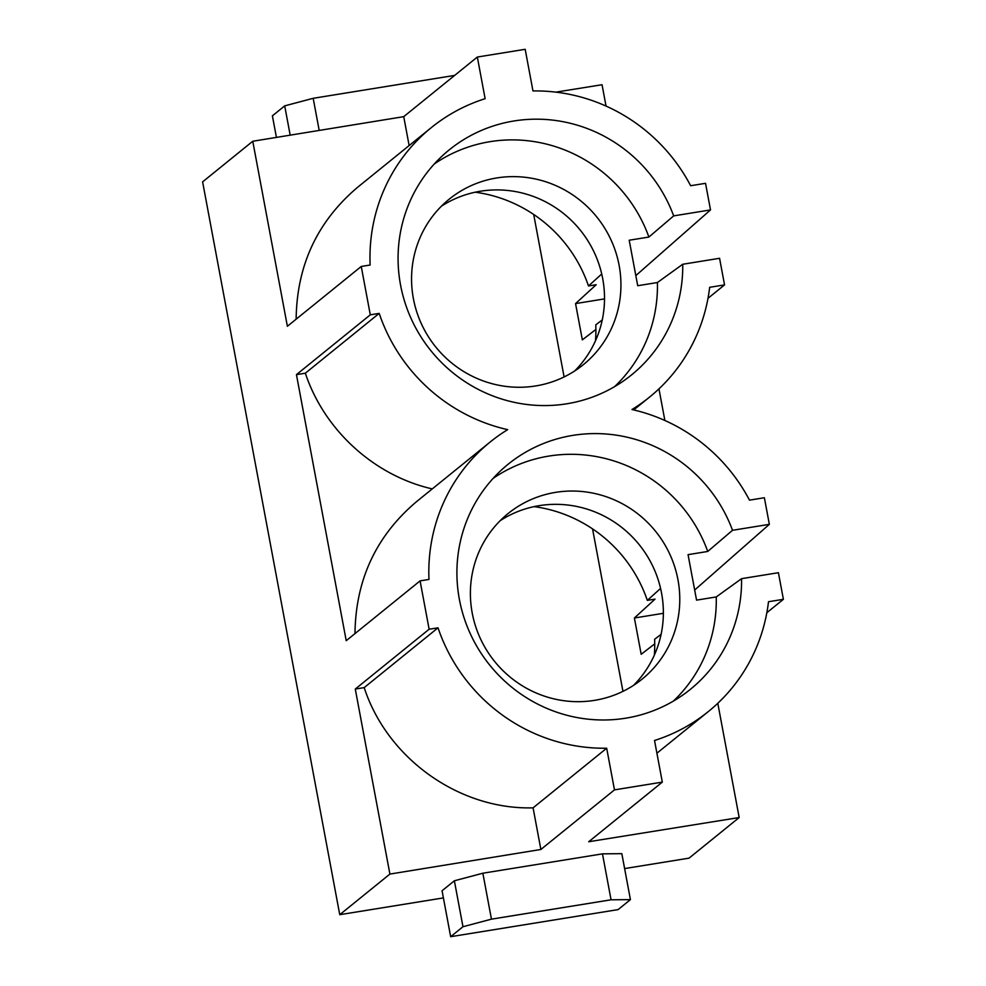 <?xml version="1.0" encoding="UTF-8"?>
<svg xmlns="http://www.w3.org/2000/svg" width="986" height="986" viewBox="0 0 986 986"><rect width="100%" height="100%" fill="white"/><g stroke="black" fill="none" stroke-linecap="round" stroke-linejoin="round"><path stroke-width="1.48" d="M614.586 386.648A143.673 139.581 51 0 0 657.415 282.526L682.731 264.26L719.57 258.295L724.55 284.905L707.997 298.302M635.834 275.612L710.512 209.919L673.672 215.885A144.819 140.69 51 0 0 513.94 120.982A144.819 140.69 51 0 0 445.413 153.089A144.819 140.69 51 0 0 412.789 322.151A144.819 140.69 51 0 0 566.864 403.779A144.819 140.69 51 0 0 627.577 378.008A144.819 140.69 51 0 0 682.731 264.26M290.18 135.156L284.707 105.872L272.395 115.843L276.425 137.399M630.424 899.626L618.123 909.597L450.664 936.7L462.964 926.729L454.373 880.781L482.857 873.214L491.447 919.162L611.061 899.799L602.471 853.851L621.833 853.666L630.424 899.626L611.061 899.799M694.674 590.022L769.351 524.342L732.524 530.295L707.738 551.457L688.055 554.65L696.56 600.129L716.255 596.937L741.571 578.671L778.41 572.706L783.389 599.315L766.837 612.725M633.567 685.344A106.513 103.481 51 0 0 650.945 562.538A106.513 103.481 51 0 0 539.206 505.658A106.513 103.481 51 0 0 500.198 520.67M606.686 748.226L533.081 807.842L540.87 849.476L614.475 789.872L606.686 748.226A173.388 168.458 -129 0 1 438.03 627.811L429.132 629.241L420.085 580.877L428.984 579.435A173.388 168.458 51 0 1 490.116 442.048A173.388 168.458 51 0 1 507.667 429.649A173.388 168.458 51 0 1 379.191 313.388L305.352 373.189L296.441 374.643L370.292 314.83L379.191 313.388M454.657 75.404L313.191 98.304L284.707 105.872M555.882 92.142L602.039 84.722L606.033 106.069M438.03 627.811L364.191 687.612L355.28 689.054L389.901 874.077L339.751 914.688L202.611 181.868L252.761 141.257L287.382 326.28L361.246 266.466L370.292 314.83M409.141 145.571L403.73 116.656L252.761 141.257M403.73 116.656L477.335 57.04L525.181 49.3L532.97 90.946A173.388 168.458 51 0 1 690.644 185.725L705.532 183.322L710.512 209.919M555.623 492.359A106.513 103.481 51 0 0 508.049 513.583A106.513 103.481 51 0 0 480.404 638.608A106.513 103.481 51 0 0 594.546 700.356A106.513 103.481 51 0 0 642.12 679.132A106.513 103.481 51 0 0 669.765 554.12A106.513 103.481 51 0 0 555.623 492.359M707.738 551.457A143.673 139.581 51 0 0 548.832 456.087A143.673 139.581 51 0 0 493.111 478.407M673.426 701.058A143.673 139.581 51 0 0 716.255 596.937M450.664 936.7L442.061 890.752L454.373 880.781M663.356 613.304L634.392 618L641.183 654.273L654.729 643.858M462.964 926.729L491.447 919.162M482.857 873.214L602.471 853.851M614.475 789.872L662.321 782.12L588.716 841.736L739.18 817.542L689.029 858.153L624.619 868.58M443.404 897.913L339.751 914.688M389.901 874.077L540.87 849.476M533.697 214.467L564.103 376.935M592.549 528.878L622.955 691.346M660.583 588.42L647.334 600.375L655.037 599.131L634.392 618M601.731 273.997L588.494 285.965L596.197 284.72L575.553 303.589L582.344 339.862L595.889 329.447M475.24 192.208A137.153 133.258 -129 0 1 588.494 285.965M355.28 689.054L429.132 629.241M313.191 98.304L319.193 130.423M673.672 215.885L648.899 237.047L629.204 240.227L637.72 285.718L657.415 282.526M574.727 370.933A106.513 103.481 51 0 0 602.692 278.582A106.513 103.481 51 0 0 441.346 206.247M619.109 265.296A106.513 103.481 51 0 0 449.209 199.172A106.513 103.481 51 0 0 413.38 298.598A106.513 103.481 51 0 0 583.281 364.721A106.513 103.481 51 0 0 619.109 265.296M595.507 340.7A137.153 133.258 -129 0 0 595.778 324.85L602.261 319.92M490.116 442.048L416.425 501.738C376.097 535.953 355.626 579.904 354.985 633.591M654.347 655.123A137.153 133.258 -129 0 0 654.618 639.273L661.101 634.331M534.079 506.619A137.153 133.258 -129 0 1 647.334 600.375M648.899 237.047A143.673 139.581 51 0 0 489.993 141.676A143.673 139.581 51 0 0 434.259 163.996M364.191 687.612C387.264 758.616 459.39 809.962 533.081 807.842M741.571 578.671A144.819 140.69 -129 0 1 686.416 692.431A144.819 140.69 -129 0 1 625.703 718.19A144.819 140.69 -129 0 1 471.628 636.562A144.819 140.69 -129 0 1 504.253 467.5A144.819 140.69 -129 0 1 572.78 435.393A144.819 140.69 -129 0 1 732.524 530.295M724.55 284.905L709.661 287.308A173.388 168.458 51 0 1 649.527 397.124A173.388 168.458 51 0 1 631.977 409.523A173.388 168.458 51 0 1 749.483 500.149L764.372 497.733L769.351 524.342M658.956 388.878L664.872 420.48M739.18 817.542L717.796 703.289M656.91 753.218L708.367 711.535A173.388 168.458 51 0 1 654.531 740.486L662.321 782.12M477.335 57.04L485.124 98.686A173.388 168.458 51 0 0 431.276 127.638L357.573 187.315C317.258 221.53 296.786 265.493 296.145 319.181M305.352 373.189C324.209 430.118 374.15 475.646 432.262 488.908M420.085 580.877L346.222 640.69L296.441 374.643M783.389 599.315L768.501 601.719A173.388 168.458 51 0 1 708.367 711.535M604.517 298.894L575.553 303.589M431.276 127.638A173.388 168.458 51 0 0 370.132 265.024L361.246 266.466M633.727 409.93L649.527 397.124"/></g></svg>
